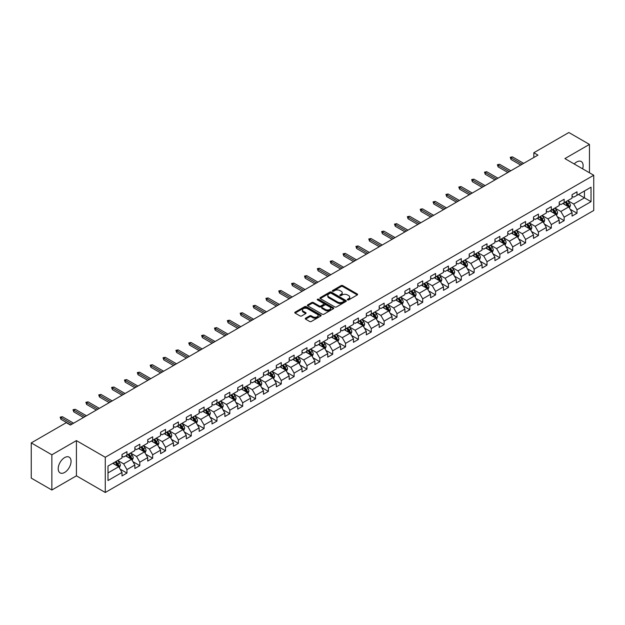 <?xml version="1.0" encoding="UTF-8"?>
<svg xmlns="http://www.w3.org/2000/svg" width="625" height="625" viewBox="0 0 625 625"><rect width="100%" height="100%" fill="white"/><g stroke="black" fill="none" stroke-linecap="round" stroke-linejoin="round"><path stroke-width="0.94" d="M347.555 299.898A0.805 0.461 0 0 0 348.688 299.898L357.289 294.938A1.141 0.664 0 0 0 357.617 294.469A1.141 0.664 0 0 0 357.289 294.008L342.719 285.594A1.141 0.664 0 0 0 341.102 285.594L332.508 290.562A0.805 0.461 0 0 0 333.641 291.211L334.75 290.57A3.664 2.117 0 0 1 339.93 290.57L341.141 291.273A3.664 2.117 0 0 1 342.219 292.766A3.664 2.117 0 0 1 341.141 294.258L340.031 294.906A0.805 0.461 0 0 0 341.164 295.555L342.273 294.914A3.664 2.117 0 0 1 347.453 294.914L348.672 295.617A3.664 2.117 0 0 1 349.742 297.109A3.664 2.117 0 0 1 348.672 298.609L347.555 299.25A0.805 0.461 0 0 0 347.555 299.898L347.555 299.25M64.633 472.453A9.094 5.25 120 0 0 70.57 464.438A9.094 5.25 120 0 0 69.18 457.156A9.094 5.25 120 0 0 64.633 457.602A9.094 5.25 120 0 0 58.695 465.617A9.094 5.25 120 0 0 60.086 472.898A9.094 5.25 120 0 0 64.633 472.453M582.625 168.828A9.094 5.25 120 0 0 581.234 161.523A9.094 5.25 120 0 0 576.688 161.969A9.094 5.25 120 0 0 574.211 163.969M305.586 318.203A1.141 0.664 0 0 0 305.25 318.672A1.141 0.664 0 0 0 305.586 319.133L309.672 321.492A1.141 0.664 0 0 0 311.289 321.492L320.836 315.984A1.141 0.664 0 0 0 321.172 315.516A1.141 0.664 0 0 0 320.836 315.047L306.273 306.641A1.141 0.664 0 0 0 304.656 306.641L295.109 312.156A1.141 0.664 0 0 0 294.773 312.617A1.141 0.664 0 0 0 295.109 313.086L300.039 315.938A1.141 0.664 0 0 0 301.656 315.938L305.742 313.578A1.141 0.664 0 0 0 306.078 313.109A1.141 0.664 0 0 0 305.742 312.641L303.297 311.227A3.062 1.766 0 0 1 302.398 309.984A3.062 1.766 0 0 1 304.289 308.352A3.062 1.766 0 0 1 307.625 308.734L317.211 314.266A3.062 1.766 0 0 1 318.109 315.516A3.062 1.766 0 0 1 316.219 317.148A3.062 1.766 0 0 1 312.883 316.766L311.289 315.844A1.141 0.664 0 0 0 309.672 315.844L305.586 318.203L305.586 319.133L309.672 316.797L309.672 315.844M76.422 440.609L51.859 454.797L31.25 442.898L31.25 478.117L51.859 490.016L76.422 475.828L105.273 492.484L105.273 457.266L76.422 440.609L76.422 475.828M589.461 172.773L589.461 144.414L564.898 158.594L593.75 175.25L105.273 457.266M589.461 144.414L568.859 132.516L533.82 152.742L533.82 157.5M31.25 442.898L66.281 422.672L70.406 425.055L537.945 155.117L533.82 152.742M334.836 306.969A1.141 0.664 0 0 0 336.453 306.969L346 301.453A1.141 0.664 0 0 0 346.336 300.984A1.141 0.664 0 0 0 346 300.523L331.438 292.109A1.141 0.664 0 0 0 329.812 292.109L320.266 297.625A1.141 0.664 0 0 0 319.938 298.094A1.141 0.664 0 0 0 320.266 298.562L334.836 306.969M317.797 300.078A0.805 0.461 0 0 1 318.609 300.188L333.398 308.727L323.867 314.234A1.141 0.664 0 0 1 322.25 314.234L307.688 305.82L311.773 303.484L311.773 302.531L307.688 304.891A1.141 0.664 0 0 0 307.352 305.359A1.141 0.664 0 0 0 307.688 305.82L307.688 304.891M311.773 303.484A1.141 0.664 0 0 1 313.391 303.484L313.391 302.531A1.141 0.664 0 0 0 311.773 302.531M313.391 302.531L319.297 305.938A1.141 0.664 0 0 0 320.914 305.938L323.625 304.375A1.141 0.664 0 0 0 323.961 303.906A1.141 0.664 0 0 0 323.625 303.438L317.477 299.891A0.805 0.461 0 0 1 318.609 299.234L333.414 307.781A1.141 0.664 0 0 1 333.75 308.25A1.141 0.664 0 0 1 333.414 308.719L333.414 307.781M105.273 492.484L593.75 210.469L593.75 175.25M120.07 469.094L126.953 473.07L126.953 469.594L134.867 465.023L134.867 468.5L139.812 465.648L139.812 462.172L147.727 457.602L147.727 461.078L152.672 458.219L152.672 454.75L160.586 450.18L160.586 453.656L165.531 450.797L165.531 447.32L173.438 442.758L173.438 446.227L178.391 443.375L178.391 439.898L186.297 435.328L186.297 438.805L191.242 435.953L191.242 432.477L199.156 427.906L199.156 431.383L204.102 428.523L204.102 425.055L212.016 420.484L212.016 423.953L216.961 421.102L216.961 417.625L224.875 413.055L224.875 416.531L229.82 413.68L229.82 410.203L237.734 405.633L237.734 409.109L242.68 406.25L242.68 402.781L250.594 398.211L250.594 401.688L255.539 398.828L255.539 395.352L263.453 390.789L263.453 394.258L268.398 391.406L268.398 387.93L276.312 383.359L276.312 386.836L281.258 383.984L281.258 380.508L289.172 375.938L289.172 379.414L294.117 376.555L294.117 373.086L302.031 368.516L302.031 371.984L306.977 369.133L306.977 365.656L314.891 361.086L314.891 364.562L319.836 361.711L319.836 358.234L327.75 353.664L327.75 357.141L332.695 354.281L332.695 350.812L340.609 346.242L340.609 349.719L345.555 346.859L345.555 343.383L353.469 338.82L353.469 342.289L358.414 339.438L358.414 335.961L366.328 331.391L366.328 334.867L371.273 332.016L371.273 328.539L379.188 323.969L379.188 327.445L384.133 324.586L384.133 321.117L392.047 316.547L392.047 320.016L396.992 317.164L396.992 313.688L404.906 309.125L404.906 312.594L409.852 309.742L409.852 306.266L417.766 301.695L417.766 305.172L422.711 302.312L422.711 298.844L430.625 294.273L430.625 297.75L435.57 294.891L435.57 291.414L443.484 286.852L443.484 290.32L448.43 287.469L448.43 283.992L456.336 279.422L456.336 282.898L461.289 280.047L461.289 276.57L469.195 272L469.195 275.477L474.148 272.617L474.148 269.148L482.055 264.578L482.055 268.055L487 265.195L487 261.719L494.914 257.156L494.914 260.625L499.859 257.773L499.859 254.297L507.773 249.727L507.773 253.203L512.719 250.344L512.719 246.875L520.633 242.305L520.633 245.781L525.578 242.922L525.578 239.445L533.492 234.883L533.492 238.352L538.438 235.5L538.438 232.023L546.352 227.453L546.352 230.93L551.297 228.078L551.297 224.602L559.211 220.031L559.211 223.508L564.156 220.648L564.156 217.18L572.07 212.609L572.07 216.086L577.016 213.227L577.016 209.75L591.031 201.664L591.031 187.195L584.438 191L584.438 197.852L591.031 201.664M126.953 473.07L122.008 475.922L122.008 472.453L107.992 480.539L107.992 466.07L122.008 457.984L122.008 454.508L126.953 451.656L126.953 455.125L134.867 450.562L134.867 447.086L139.812 444.227L139.812 447.703L147.727 443.133L147.727 439.664L152.672 436.805L152.672 440.281L160.586 435.711L160.586 432.234L165.531 429.383L165.531 432.859L173.438 428.289L173.438 424.812L178.391 421.961L178.391 425.43L186.297 420.859L186.297 417.391L191.242 414.531L191.242 418.008L199.156 413.438L199.156 409.961L204.102 407.109L204.102 410.586L212.016 406.016L212.016 402.539L216.961 399.688L216.961 403.156L224.875 398.594L224.875 395.117L229.82 392.258L229.82 395.734L237.734 391.164L237.734 387.695L242.68 384.836L242.68 388.312L250.594 383.742L250.594 380.266L255.539 377.414L255.539 380.891L263.453 376.32L263.453 372.844L268.398 369.992L268.398 373.461L276.312 368.891L276.312 365.422L281.258 362.562L281.258 366.039L289.172 361.469L289.172 358L294.117 355.141L294.117 358.617L302.031 354.047L302.031 350.57L306.977 347.719L306.977 351.188L314.891 346.625L314.891 343.148L319.836 340.289L319.836 343.766L327.75 339.195L327.75 335.727L332.695 332.867L332.695 336.344L340.609 331.773L340.609 328.297L345.555 325.445L345.555 328.922L353.469 324.352L353.469 320.875L358.414 318.023L358.414 321.492L366.328 316.93L366.328 313.453L371.273 310.594L371.273 314.07L379.188 309.5L379.188 306.031L384.133 303.172L384.133 306.648L392.047 302.078L392.047 298.602L396.992 295.75L396.992 299.219L404.906 294.656L404.906 291.18L409.852 288.32L409.852 291.797L417.766 287.227L417.766 283.758L422.711 280.898L422.711 284.375L430.625 279.805L430.625 276.328L435.57 273.477L435.57 276.953L443.484 272.383L443.484 268.906L448.43 266.055L448.43 269.523L456.336 264.961L456.336 261.484L461.289 258.625L461.289 262.102L469.195 257.531L469.195 254.062L474.148 251.203L474.148 254.68L482.055 250.109L482.055 246.633L487 243.781L487 247.25L494.914 242.688L494.914 239.211L499.859 236.352L499.859 239.828L507.773 235.258L507.773 231.789L512.719 228.93L512.719 232.406L520.633 227.836L520.633 224.359L525.578 221.508L525.578 224.984L533.492 220.414L533.492 216.938L538.438 214.086L538.438 217.555L546.352 212.992L546.352 209.516L551.297 206.656L551.297 210.133L559.211 205.562L559.211 202.094L564.156 199.234L564.156 202.711L572.07 198.141L572.07 194.664L577.016 191.812L577.016 195.281L591.031 187.195M125.633 455.891L131.57 459.312L123.656 463.883L117.719 460.461M122.008 456.078L123.656 457.031L126.953 455.125M123.656 463.883L126.953 469.594M131.57 459.312L134.867 465.023M138.492 448.469L144.43 451.891L136.516 456.461L130.578 453.031M134.867 448.656L136.516 449.609L139.812 447.703M136.516 456.461L139.812 462.172M144.43 451.891L147.727 457.602M151.352 441.039L157.281 444.469L149.375 449.039L143.438 445.609M147.727 441.234L149.375 442.188L152.672 440.281M149.375 449.039L152.672 454.75M157.281 444.469L160.586 450.18M164.211 433.617L170.141 437.047L162.234 441.609L156.297 438.188M160.586 433.805L162.234 434.758L165.531 432.859M162.234 441.609L165.531 447.32M170.141 437.047L173.438 442.758M177.07 426.195L183 429.617L175.086 434.188L169.156 430.766M173.438 426.383L175.086 427.336L178.391 425.43M175.086 434.188L178.391 439.898M183 429.617L186.297 435.328M189.93 418.766L195.859 422.195L187.945 426.766L182.016 423.336M186.297 418.961L187.945 419.914L191.242 418.008M187.945 426.766L191.242 432.477M195.859 422.195L199.156 427.906M202.789 411.344L208.719 414.773L200.805 419.344L194.875 415.914M199.156 411.539L200.805 412.484L204.102 410.586M200.805 419.344L204.102 425.055M208.719 414.773L212.016 420.484M215.648 403.922L221.578 407.344L213.664 411.914L207.734 408.492M212.016 404.109L213.664 405.062L216.961 403.156M213.664 411.914L216.961 417.625M221.578 407.344L224.875 413.055M228.508 396.5L234.438 399.922L226.523 404.492L220.594 401.062M224.875 396.688L226.523 397.641L229.82 395.734M226.523 404.492L229.82 410.203M234.438 399.922L237.734 405.633M241.359 389.07L247.297 392.5L239.383 397.07L233.453 393.641M237.734 389.266L239.383 390.219L242.68 388.312M239.383 397.07L242.68 402.781M247.297 392.5L250.594 398.211M254.219 381.648L260.156 385.078L252.242 389.641L246.312 386.219M250.594 381.836L252.242 382.789L255.539 380.891M252.242 389.641L255.539 395.352M260.156 385.078L263.453 390.789M267.078 374.227L273.016 377.648L265.102 382.219L259.164 378.797M263.453 374.414L265.102 375.367L268.398 373.461M265.102 382.219L268.398 387.93M273.016 377.648L276.312 383.359M279.938 366.797L285.875 370.227L277.961 374.797L272.023 371.367M276.312 366.992L277.961 367.945L281.258 366.039M277.961 374.797L281.258 380.508M285.875 370.227L289.172 375.938M292.797 359.375L298.734 362.805L290.82 367.375L284.883 363.945M289.172 359.57L290.82 360.516L294.117 358.617M290.82 367.375L294.117 373.086M298.734 362.805L302.031 368.516M305.656 351.953L311.594 355.383L303.68 359.945L297.742 356.523M302.031 352.141L303.68 353.094L306.977 351.188M303.68 359.945L306.977 365.656M311.594 355.383L314.891 361.086M318.516 344.531L324.453 347.953L316.539 352.523L310.602 349.094M314.891 344.719L316.539 345.672L319.836 343.766M316.539 352.523L319.836 358.234M324.453 347.953L327.75 353.664M331.375 337.102L337.312 340.531L329.398 345.102L323.461 341.672M327.75 337.297L329.398 338.25L332.695 336.344M329.398 345.102L332.695 350.812M337.312 340.531L340.609 346.242M344.234 329.68L350.172 333.109L342.258 337.672L336.32 334.25M340.609 329.867L342.258 330.82L345.555 328.922M342.258 337.672L345.555 343.383M350.172 333.109L353.469 338.82M357.094 322.258L363.031 325.68L355.117 330.25L349.18 326.828M353.469 322.445L355.117 323.398L358.414 321.492M355.117 330.25L358.414 335.961M363.031 325.68L366.328 331.391M369.953 314.828L375.891 318.258L367.977 322.828L362.039 319.398M366.328 315.023L367.977 315.977L371.273 314.07M367.977 322.828L371.273 328.539M375.891 318.258L379.188 323.969M382.812 307.406L388.75 310.836L380.836 315.406L374.898 311.977M379.188 307.602L380.836 308.547L384.133 306.648M380.836 315.406L384.133 321.117M388.75 310.836L392.047 316.547M395.672 299.984L401.609 303.414L393.695 307.977L387.758 304.555M392.047 300.172L393.695 301.125L396.992 299.219M393.695 307.977L396.992 313.688M401.609 303.414L404.906 309.125M408.531 292.562L414.469 295.984L406.555 300.555L400.617 297.125M404.906 292.75L406.555 293.703L409.852 291.797M406.555 300.555L409.852 306.266M414.469 295.984L417.766 301.695M421.391 285.133L427.328 288.562L419.414 293.133L413.477 289.703M417.766 285.328L419.414 286.281L422.711 284.375M419.414 293.133L422.711 298.844M427.328 288.562L430.625 294.273M434.25 277.711L440.18 281.141L432.273 285.703L426.336 282.281M430.625 277.898L432.273 278.852L435.57 276.953M432.273 285.703L435.57 291.414M440.18 281.141L443.484 286.852M447.109 270.289L453.039 273.711L445.133 278.281L439.195 274.859M443.484 270.477L445.133 271.43L448.43 269.523M445.133 278.281L448.43 283.992M453.039 273.711L456.336 279.422M459.969 262.859L465.898 266.289L457.992 270.859L452.055 267.43M456.336 263.055L457.992 264.008L461.289 262.102M457.992 270.859L461.289 276.57M465.898 266.289L469.195 272M472.828 255.437L478.758 258.867L470.844 263.438L464.914 260.008M469.195 255.633L470.844 256.578L474.148 254.68M470.844 263.438L474.148 269.148M478.758 258.867L482.055 264.578M485.687 248.016L491.617 251.445L483.703 256.008L477.773 252.586M482.055 248.203L483.703 249.156L487 247.25M483.703 256.008L487 261.719M491.617 251.445L494.914 257.156M498.547 240.594L504.477 244.016L496.562 248.586L490.633 245.156M494.914 240.781L496.562 241.734L499.859 239.828M496.562 248.586L499.859 254.297M504.477 244.016L507.773 249.727M511.406 233.164L517.336 236.594L509.422 241.164L503.492 237.734M507.773 233.359L509.422 234.312L512.719 232.406M509.422 241.164L512.719 246.875M517.336 236.594L520.633 242.305M524.258 225.742L530.195 229.172L522.281 233.734L516.352 230.312M520.633 225.93L522.281 226.883L525.578 224.984M522.281 233.734L525.578 239.445M530.195 229.172L533.492 234.883M537.117 218.32L543.055 221.742L535.141 226.312L529.211 222.891M533.492 218.508L535.141 219.461L538.438 217.555M535.141 226.312L538.438 232.023M543.055 221.742L546.352 227.453M549.977 210.898L555.914 214.32L548 218.891L542.07 215.461M546.352 211.086L548 212.039L551.297 210.133M548 218.891L551.297 224.602M555.914 214.32L559.211 220.031M562.836 203.469L568.773 206.898L560.859 211.469L554.922 208.039M559.211 203.664L560.859 204.609L564.156 202.711M560.859 211.469L564.156 217.18M568.773 206.898L572.07 212.609M578.5 194.43L584.438 197.852L573.719 204.039L567.781 200.617M572.07 196.234L573.719 197.188L577.016 195.281M573.719 204.039L577.016 209.75M51.859 454.797L51.859 490.016M107.992 472.93L118.711 466.742L112.773 463.312M118.711 466.742L122.008 472.453M570.133 209.25L577.016 213.227M557.273 216.68L564.156 220.648M544.414 224.102L551.297 228.078M531.555 231.523L538.438 235.5M518.695 238.953L525.578 242.922M505.836 246.375L512.719 250.344M492.977 253.797L499.859 257.773M480.117 261.219L487 265.195M467.266 268.648L474.148 272.617M454.406 276.07L461.289 280.047M441.547 283.492L448.43 287.469M428.688 290.922L435.57 294.891M415.828 298.344L422.711 302.312M402.969 305.766L409.852 309.742M390.109 313.188L396.992 317.164M377.25 320.617L384.133 324.586M364.391 328.039L371.273 332.016M351.531 335.461L358.414 339.438M338.672 342.883L345.555 346.859M325.812 350.312L332.695 354.281M312.953 357.734L319.836 361.711M300.094 365.156L306.977 369.133M287.234 372.586L294.117 376.555M274.375 380.008L281.258 383.984M261.516 387.43L268.398 391.406M248.656 394.852L255.539 398.828M235.797 402.281L242.68 406.25M222.938 409.703L229.82 413.68M210.078 417.125L216.961 421.102M197.219 424.555L204.102 428.523M184.359 431.977L191.242 435.953M171.508 439.398L178.391 443.375M158.648 446.82L165.531 450.797M145.789 454.25L152.672 458.219M132.93 461.672L139.812 465.648M347.875 300.016L348.672 299.555A3.664 2.117 0 0 0 349.742 298.062L349.742 297.109M342.219 292.766L342.219 293.719A3.664 2.117 0 0 1 341.141 295.211L340.352 295.672M357.273 294.945L342.719 286.547A1.141 0.664 0 0 0 341.102 286.547L332.828 291.328M345.984 301.461L331.438 293.062A1.141 0.664 0 0 0 329.812 293.062L320.281 298.57L320.266 297.625M343.977 301.312A0.805 0.461 0 0 0 343.977 300.664L331.195 293.281A0.805 0.461 0 0 0 330.062 293.281L328.883 293.961A3.664 2.117 0 0 0 327.812 295.453A3.664 2.117 0 0 0 328.883 296.945L337.625 301.992A3.664 2.117 0 0 0 342.805 301.992L343.977 301.312L343.977 302.266A0.805 0.461 0 0 0 344.211 301.938L344.211 300.984M327.812 295.453L327.812 296.406A3.664 2.117 0 0 0 328.883 297.898L328.883 296.945M343.977 302.266L342.805 302.945A3.664 2.117 0 0 1 337.625 302.945L328.883 297.898M313.391 303.484L319.297 306.891A1.141 0.664 0 0 0 320.914 306.891L323.625 305.328A1.141 0.664 0 0 0 323.961 304.859L323.961 303.906M325.43 309.477A3.062 1.766 0 0 0 328.766 309.859A3.062 1.766 0 0 0 330.648 308.227A3.062 1.766 0 0 0 329.758 306.977L326.375 305.031A1.141 0.664 0 0 0 324.758 305.031L322.047 306.594A1.141 0.664 0 0 0 321.711 307.062A1.141 0.664 0 0 0 322.047 307.531L325.43 309.477L325.43 310.43A3.062 1.766 0 0 0 328.766 310.812A3.062 1.766 0 0 0 330.648 309.18L330.648 308.227M321.711 307.062L321.711 308.016A1.141 0.664 0 0 0 322.047 308.477L322.047 307.531M325.43 310.43L322.047 308.477M318.109 315.516L318.109 316.469A3.062 1.766 0 0 1 316.219 318.102A3.062 1.766 0 0 1 312.883 317.719L311.289 316.797A1.141 0.664 0 0 0 309.672 316.797M302.398 309.984L302.398 310.93A3.062 1.766 0 0 0 303.297 312.18L303.297 311.227M305.742 312.641L305.742 313.578L303.297 312.18M320.836 315.047L320.836 315.984L306.273 307.594A1.141 0.664 0 0 0 304.656 307.594L295.117 313.094L295.109 312.156M569.422 208.023L570.406 205.555A3.086 1.781 -120 0 0 569.422 202.922L567.719 200.656M564.75 204.578L563.594 203.031M565.164 202.125L566.867 204.398A3.086 1.781 60 0 1 567.75 206.258L568.734 205.687A3.086 1.781 -120 0 0 567.852 203.828L566.148 201.555M565.375 202.008L567.266 204.523A1.57 0.906 60 0 1 567.555 205L568.734 205.687M522.203 164.211L510.977 157.727L510.977 159.438L510.234 157.297L510.977 157.727L512.461 156.867L523.688 163.352M510.977 159.438L520.719 165.062M510.234 157.297L512.461 156.867M556.562 215.445L557.547 212.977A3.086 1.781 -120 0 0 556.562 210.352L554.859 208.078M551.891 212L550.734 210.453M552.305 209.555L554.008 211.82A3.086 1.781 60 0 1 554.891 213.68L555.875 213.109A3.086 1.781 -120 0 0 554.992 211.25L553.297 208.984M552.516 209.43L554.406 211.945A1.57 0.906 60 0 1 554.695 212.43L555.875 213.109M543.703 222.875L544.688 220.406A3.086 1.781 -120 0 0 543.703 217.773L542 215.5M539.031 219.422L537.875 217.883M539.445 216.977L541.148 219.25A3.086 1.781 60 0 1 542.031 221.109L543.023 220.531A3.086 1.781 -120 0 0 542.133 218.68L540.438 216.406M539.664 216.852L541.547 219.375A1.57 0.906 60 0 1 541.836 219.852L543.023 220.531M509.344 171.633L498.117 165.148L498.117 166.867L497.375 164.719L498.117 165.148L499.602 164.297L510.828 170.773M498.117 166.867L507.859 172.492M497.375 164.719L499.602 164.297M496.484 179.055L485.258 172.578L485.258 174.289L484.516 172.148L485.258 172.578L486.742 171.719L497.969 178.203M485.258 174.289L495 179.914M484.516 172.148L486.742 171.719M530.852 230.297L531.828 227.828A3.086 1.781 -120 0 0 530.844 225.195L529.141 222.922M526.172 226.852L525.023 225.305M526.586 224.398L528.289 226.672A3.086 1.781 60 0 1 529.172 228.531L530.164 227.961A3.086 1.781 -120 0 0 529.273 226.102L527.578 223.828M526.805 224.273L528.688 226.797A1.57 0.906 60 0 1 528.977 227.273L530.164 227.961M517.992 237.719L518.969 235.25A3.086 1.781 -120 0 0 517.984 232.617L516.281 230.352M513.32 234.273L512.164 232.727M513.727 231.828L515.43 234.094A3.086 1.781 60 0 1 516.312 235.953L517.305 235.383A3.086 1.781 -120 0 0 516.414 233.523L514.719 231.25M513.945 231.703L515.828 234.219A1.57 0.906 60 0 1 516.117 234.695L517.305 235.383M505.133 245.148L506.109 242.672A3.086 1.781 -120 0 0 505.125 240.047L503.422 237.773M500.461 241.695L499.305 240.156M500.867 239.25L502.57 241.523A3.086 1.781 60 0 1 503.453 243.375L504.445 242.805A3.086 1.781 -120 0 0 503.555 240.945L501.859 238.68M501.086 239.125L502.969 241.641A1.57 0.906 60 0 1 503.258 242.125L504.445 242.805M483.625 186.484L472.398 180L472.398 181.711L471.656 179.57L472.398 180L473.883 179.141L485.109 185.625M472.398 181.711L482.141 187.336M471.656 179.57L473.883 179.141M470.766 193.906L459.539 187.422L459.539 189.133L458.797 186.992L459.539 187.422L461.023 186.562L472.25 193.047M459.539 189.133L469.281 194.758M458.797 186.992L461.023 186.562M457.906 201.328L446.68 194.844L446.68 196.562L445.937 194.422L446.68 194.844L448.164 193.992L459.391 200.469M446.68 196.562L456.422 202.188M445.937 194.422L448.164 193.992M445.047 208.75L433.82 202.273L433.82 203.984L433.078 201.844L433.82 202.273L435.305 201.414L446.531 207.898M433.82 203.984L443.562 209.609M433.078 201.844L435.305 201.414M432.188 216.18L420.961 209.695L420.961 211.406L420.219 209.266L420.961 209.695L422.445 208.836L433.672 215.32M420.961 211.406L430.703 217.031M420.219 209.266L422.445 208.836M419.328 223.602L408.102 217.117L408.102 218.836L407.359 216.688L408.102 217.117L409.586 216.266L420.812 222.742M408.102 218.836L417.844 224.461M407.359 216.688L409.586 216.266M406.469 231.023L395.242 224.547L395.242 226.258L394.5 224.117L395.242 224.547L396.727 223.688L407.953 230.172M395.242 226.258L404.984 231.883M394.5 224.117L396.727 223.688M393.609 238.453L382.383 231.969L382.383 233.68L381.641 231.539L382.383 231.969L383.867 231.109L395.094 237.594M382.383 233.68L392.125 239.305M381.641 231.539L383.867 231.109M380.75 245.875L369.523 239.391L369.523 241.102L368.781 238.961L369.523 239.391L371.008 238.531L382.234 245.016M369.523 241.102L379.266 246.727M368.781 238.961L371.008 238.531M367.891 253.297L356.664 246.812L356.664 248.531L355.922 246.391L356.664 246.812L358.148 245.961L369.375 252.438M356.664 248.531L366.406 254.156M355.922 246.391L358.148 245.961M355.031 260.719L343.805 254.242L343.805 255.953L343.062 253.812L343.805 254.242L345.289 253.383L356.516 259.867M343.805 255.953L353.547 261.578M343.062 253.812L345.289 253.383M342.172 268.148L330.945 261.664L330.945 263.375L330.203 261.234L330.945 261.664L332.43 260.805L343.656 267.289M330.945 263.375L340.688 269M330.203 261.234L332.43 260.805M329.312 275.57L318.086 269.086L318.086 270.805L317.344 268.656L318.086 269.086L319.57 268.234L330.797 274.711M318.086 270.805L327.828 276.43M317.344 268.656L319.57 268.234M316.453 282.992L305.227 276.516L305.227 278.227L304.484 276.086L305.227 276.516L306.711 275.656L317.938 282.141M305.227 278.227L314.977 283.852M304.484 276.086L306.711 275.656M303.594 290.414L292.367 283.938L292.367 285.648L291.625 283.508L292.367 283.938L293.852 283.078L305.078 289.562M292.367 285.648L302.117 291.273M291.625 283.508L293.852 283.078M290.742 297.844L279.508 291.359L279.508 293.07L278.773 290.93L279.508 291.359L280.992 290.5L292.219 296.984M279.508 293.07L289.258 298.695M278.773 290.93L280.992 290.5M277.883 305.266L266.656 298.781L266.656 300.5L265.914 298.359L266.656 298.781L268.133 297.93L279.359 304.406M266.656 300.5L276.398 306.125M265.914 298.359L268.133 297.93M265.023 312.688L253.797 306.211L253.797 307.922L253.055 305.781L253.797 306.211L255.273 305.352L266.508 311.836M253.797 307.922L263.539 313.547M253.055 305.781L255.273 305.352M252.164 320.117L240.937 313.633L240.937 315.344L240.195 313.203L240.937 313.633L242.422 312.773L253.648 319.258M240.937 315.344L250.68 320.969M240.195 313.203L242.422 312.773M492.273 252.57L493.25 250.102A3.086 1.781 -120 0 0 492.266 247.469L490.562 245.195M487.602 249.117L486.445 247.578M488.008 246.672L489.711 248.945A3.086 1.781 60 0 1 490.594 250.805L491.586 250.234A3.086 1.781 -120 0 0 490.703 248.375L489 246.102M488.227 246.547L490.109 249.07A1.57 0.906 60 0 1 490.398 249.547L491.586 250.234M479.414 259.992L480.391 257.523A3.086 1.781 -120 0 0 479.406 254.891L477.703 252.625M474.742 256.547L473.586 255M475.148 254.094L476.852 256.367A3.086 1.781 60 0 1 477.734 258.227L478.727 257.656A3.086 1.781 -120 0 0 477.844 255.797L476.141 253.523M475.367 253.977L477.25 256.492A1.57 0.906 60 0 1 477.539 256.969L478.727 257.656M466.555 267.414L467.531 264.945A3.086 1.781 -120 0 0 466.547 262.32L464.844 260.047M461.883 263.969L460.727 262.422M462.289 261.523L463.992 263.789A3.086 1.781 60 0 1 464.875 265.648L465.867 265.078A3.086 1.781 -120 0 0 464.984 263.219L463.281 260.953M462.508 261.398L464.391 263.914A1.57 0.906 60 0 1 464.68 264.398L465.867 265.078M453.695 274.844L454.672 272.375A3.086 1.781 -120 0 0 453.688 269.742L451.984 267.469M449.023 271.391L447.867 269.852M449.43 268.945L451.133 271.219A3.086 1.781 60 0 1 452.016 273.078L453.008 272.5A3.086 1.781 -120 0 0 452.125 270.648L450.422 268.375M449.648 268.82L451.531 271.344A1.57 0.906 60 0 1 451.82 271.82L453.008 272.5M440.836 282.266L441.812 279.797A3.086 1.781 -120 0 0 440.828 277.164L439.125 274.891M436.164 278.82L435.008 277.273M436.57 276.367L438.273 278.641A3.086 1.781 60 0 1 439.156 280.5L440.148 279.93A3.086 1.781 -120 0 0 439.266 278.07L437.563 275.797M436.789 276.242L438.672 278.766A1.57 0.906 60 0 1 438.961 279.242L440.148 279.93M427.977 289.688L428.953 287.219A3.086 1.781 -120 0 0 427.969 284.586L426.266 282.32M423.305 286.242L422.148 284.695M423.711 283.797L425.414 286.062A3.086 1.781 60 0 1 426.297 287.922L427.289 287.352A3.086 1.781 -120 0 0 426.406 285.492L424.703 283.219M423.93 283.672L425.82 286.188A1.57 0.906 60 0 1 426.102 286.664L427.289 287.352M415.117 297.117L416.094 294.641A3.086 1.781 -120 0 0 415.109 292.016L413.406 289.742M410.445 293.664L409.289 292.125M410.852 291.219L412.555 293.492A3.086 1.781 60 0 1 413.438 295.344L414.43 294.773A3.086 1.781 -120 0 0 413.547 292.914L411.844 290.648M411.07 291.094L412.961 293.609A1.57 0.906 60 0 1 413.242 294.094L414.43 294.773M402.258 304.539L403.234 302.07A3.086 1.781 -120 0 0 402.25 299.438L400.555 297.164M397.586 301.086L396.43 299.547M397.992 298.641L399.695 300.914A3.086 1.781 60 0 1 400.578 302.773L401.57 302.203A3.086 1.781 -120 0 0 400.688 300.344L398.984 298.07M398.211 298.516L400.102 301.039A1.57 0.906 60 0 1 400.383 301.516L401.57 302.203M389.398 311.961L390.383 309.492A3.086 1.781 -120 0 0 389.391 306.859L387.695 304.594M384.727 308.516L383.57 306.969M385.141 306.062L386.836 308.336A3.086 1.781 60 0 1 387.719 310.195L388.711 309.625A3.086 1.781 -120 0 0 387.828 307.766L386.125 305.492M385.352 305.945L387.242 308.461A1.57 0.906 60 0 1 387.523 308.938L388.711 309.625M376.539 319.383L377.523 316.914A3.086 1.781 -120 0 0 376.531 314.289L374.836 312.016M371.867 315.938L370.711 314.391M372.281 313.492L373.977 315.758A3.086 1.781 60 0 1 374.859 317.617L375.852 317.047A3.086 1.781 -120 0 0 374.969 315.188L373.266 312.922M372.492 313.367L374.383 315.883A1.57 0.906 60 0 1 374.664 316.359L375.852 317.047M363.68 326.812L364.664 324.344A3.086 1.781 -120 0 0 363.672 321.711L361.977 319.438M359.008 323.359L357.852 321.82M359.422 320.914L361.117 323.188A3.086 1.781 60 0 1 362.008 325.047L362.992 324.469A3.086 1.781 -120 0 0 362.109 322.617L360.406 320.344M359.633 320.789L361.523 323.312A1.57 0.906 60 0 1 361.805 323.789L362.992 324.469M350.82 334.234L351.805 331.766A3.086 1.781 -120 0 0 350.812 329.133L349.117 326.859M346.148 330.781L344.992 329.242M346.562 328.336L348.258 330.609A3.086 1.781 60 0 1 349.148 332.469L350.133 331.898A3.086 1.781 -120 0 0 349.25 330.039L347.547 327.766M346.773 328.211L348.664 330.734A1.57 0.906 60 0 1 348.945 331.211L350.133 331.898M337.961 341.656L338.945 339.188A3.086 1.781 -120 0 0 337.961 336.555L336.258 334.289M333.289 338.211L332.133 336.664M333.703 335.766L335.398 338.031A3.086 1.781 60 0 1 336.289 339.891L337.273 339.32A3.086 1.781 -120 0 0 336.391 337.461L334.688 335.188M333.914 335.641L335.805 338.156A1.57 0.906 60 0 1 336.086 338.633L337.273 339.32M325.102 349.086L326.086 346.609A3.086 1.781 -120 0 0 325.102 343.984L323.398 341.711M320.43 345.633L319.273 344.094M320.844 343.188L322.539 345.461A3.086 1.781 60 0 1 323.43 347.312L324.414 346.742A3.086 1.781 -120 0 0 323.531 344.883L321.828 342.617M321.055 343.062L322.945 345.578A1.57 0.906 60 0 1 323.227 346.062L324.414 346.742M312.242 356.508L313.227 354.039A3.086 1.781 -120 0 0 312.242 351.406L310.539 349.133M307.57 353.055L306.414 351.516M307.984 350.609L309.688 352.883A3.086 1.781 60 0 1 310.57 354.742L311.555 354.172A3.086 1.781 -120 0 0 310.672 352.312L308.969 350.039M308.195 350.484L310.086 353.008A1.57 0.906 60 0 1 310.375 353.484L311.555 354.172M299.383 363.93L300.367 361.461A3.086 1.781 -120 0 0 299.383 358.828L297.68 356.562M294.711 360.484L293.555 358.938M295.125 358.031L296.828 360.305A3.086 1.781 60 0 1 297.711 362.164L298.695 361.594A3.086 1.781 -120 0 0 297.812 359.734L296.109 357.461M295.336 357.914L297.227 360.43A1.57 0.906 60 0 1 297.516 360.906L298.695 361.594M286.523 371.352L287.508 368.883A3.086 1.781 -120 0 0 286.523 366.258L284.82 363.984M281.852 367.906L280.695 366.359M282.266 365.461L283.969 367.727A3.086 1.781 60 0 1 284.852 369.586L285.836 369.016A3.086 1.781 -120 0 0 284.953 367.156L283.25 364.891M282.477 365.336L284.367 367.852A1.57 0.906 60 0 1 284.656 368.328L285.836 369.016M273.664 378.781L274.648 376.312A3.086 1.781 -120 0 0 273.664 373.68L271.961 371.406M268.992 375.328L267.836 373.789M269.406 372.883L271.109 375.156A3.086 1.781 60 0 1 271.992 377.016L272.977 376.438A3.086 1.781 -120 0 0 272.094 374.586L270.398 372.312M269.617 372.758L271.508 375.281A1.57 0.906 60 0 1 271.797 375.758L272.977 376.438M260.805 386.203L261.789 383.734A3.086 1.781 -120 0 0 260.805 381.102L259.102 378.828M256.133 382.75L254.977 381.211M256.547 380.305L258.25 382.578A3.086 1.781 60 0 1 259.133 384.438L260.125 383.867A3.086 1.781 -120 0 0 259.234 382.008L257.539 379.734M256.758 380.18L258.648 382.703A1.57 0.906 60 0 1 258.938 383.18L260.125 383.867M247.953 393.625L248.93 391.156A3.086 1.781 -120 0 0 247.945 388.523L246.242 386.258M243.273 390.18L242.125 388.633M243.688 387.734L245.391 390A3.086 1.781 60 0 1 246.273 391.859L247.266 391.289A3.086 1.781 -120 0 0 246.375 389.43L244.68 387.156M243.906 387.609L245.789 390.125A1.57 0.906 60 0 1 246.078 390.602L247.266 391.289M239.305 327.539L228.078 321.055L228.078 322.773L227.336 320.625L228.078 321.055L229.562 320.203L240.789 326.68M228.078 322.773L237.82 328.398M227.336 320.625L229.562 320.203M226.445 334.961L215.219 328.484L215.219 330.195L214.477 328.055L215.219 328.484L216.703 327.625L227.93 334.109M215.219 330.195L224.961 335.82M214.477 328.055L216.703 327.625M213.586 342.383L202.359 335.906L202.359 337.617L201.617 335.477L202.359 335.906L203.844 335.047L215.07 341.531M202.359 337.617L212.102 343.242M201.617 335.477L203.844 335.047M200.727 349.812L189.5 343.328L189.5 345.039L188.758 342.898L189.5 343.328L190.984 342.469L202.211 348.953M189.5 345.039L199.242 350.664M188.758 342.898L190.984 342.469M235.094 401.055L236.07 398.578A3.086 1.781 -120 0 0 235.086 395.953L233.383 393.68M230.414 397.602L229.266 396.062M230.828 395.156L232.531 397.43A3.086 1.781 60 0 1 233.414 399.281L234.406 398.711A3.086 1.781 -120 0 0 233.516 396.852L231.82 394.586M231.047 395.031L232.93 397.547A1.57 0.906 60 0 1 233.219 398.031L234.406 398.711M222.234 408.477L223.211 406.008A3.086 1.781 -120 0 0 222.227 403.375L220.523 401.102M217.562 405.023L216.406 403.484M217.969 402.578L219.672 404.852A3.086 1.781 60 0 1 220.555 406.711L221.547 406.141A3.086 1.781 -120 0 0 220.656 404.281L218.961 402.008M218.187 402.453L220.07 404.977A1.57 0.906 60 0 1 220.359 405.453L221.547 406.141M209.375 415.898L210.352 413.43A3.086 1.781 -120 0 0 209.367 410.797L207.664 408.531M204.703 412.453L203.547 410.906M205.109 410L206.813 412.273A3.086 1.781 60 0 1 207.695 414.133L208.688 413.562A3.086 1.781 -120 0 0 207.805 411.703L206.102 409.43M205.328 409.875L207.211 412.398A1.57 0.906 60 0 1 207.5 412.875L208.688 413.562M196.516 423.32L197.492 420.852A3.086 1.781 -120 0 0 196.508 418.227L194.805 415.953M191.844 419.875L190.688 418.328M192.25 417.43L193.953 419.695A3.086 1.781 60 0 1 194.836 421.555L195.828 420.984A3.086 1.781 -120 0 0 194.945 419.125L193.242 416.859M192.469 417.305L194.352 419.82A1.57 0.906 60 0 1 194.641 420.297L195.828 420.984M183.656 430.75L184.633 428.281A3.086 1.781 -120 0 0 183.648 425.648L181.945 423.375M178.984 427.297L177.828 425.758M179.391 424.852L181.094 427.125A3.086 1.781 60 0 1 181.977 428.977L182.969 428.406A3.086 1.781 -120 0 0 182.086 426.555L180.383 424.281M179.609 424.727L181.492 427.25A1.57 0.906 60 0 1 181.781 427.727L182.969 428.406M170.797 438.172L171.773 435.703A3.086 1.781 -120 0 0 170.789 433.07L169.086 430.797M166.125 434.719L164.969 433.18M166.531 432.273L168.234 434.547A3.086 1.781 60 0 1 169.117 436.406L170.109 435.836A3.086 1.781 -120 0 0 169.227 433.977L167.523 431.703M166.75 432.148L168.633 434.672A1.57 0.906 60 0 1 168.922 435.148L170.109 435.836M157.938 445.594L158.914 443.125A3.086 1.781 -120 0 0 157.93 440.492L156.227 438.227M153.266 442.148L152.109 440.602M153.672 439.703L155.375 441.969A3.086 1.781 60 0 1 156.258 443.828L157.25 443.258A3.086 1.781 -120 0 0 156.367 441.398L154.664 439.125M153.891 439.578L155.773 442.094A1.57 0.906 60 0 1 156.062 442.57L157.25 443.258M145.078 453.023L146.055 450.547A3.086 1.781 -120 0 0 145.07 447.922L143.367 445.648M140.406 449.57L139.25 448.031M140.812 447.125L142.516 449.398A3.086 1.781 60 0 1 143.398 451.25L144.391 450.68A3.086 1.781 -120 0 0 143.508 448.82L141.805 446.555M141.031 447L142.914 449.516A1.57 0.906 60 0 1 143.203 450L144.391 450.68M187.867 357.234L176.641 350.75L176.641 352.469L175.898 350.328L176.641 350.75L178.125 349.898L189.352 356.375M176.641 352.469L186.383 358.094M175.898 350.328L178.125 349.898M175.008 364.656L163.781 358.18L163.781 359.891L163.039 357.75L163.781 358.18L165.266 357.32L176.492 363.805M163.781 359.891L173.523 365.516M163.039 357.75L165.266 357.32M162.148 372.086L150.922 365.602L150.922 367.312L150.18 365.172L150.922 365.602L152.406 364.742L163.633 371.227M150.922 367.312L160.664 372.938M150.18 365.172L152.406 364.742M149.289 379.508L138.062 373.023L138.062 374.742L137.32 372.594L138.062 373.023L139.547 372.172L150.773 378.648M138.062 374.742L147.805 380.367M137.32 372.594L139.547 372.172M136.43 386.93L125.203 380.453L125.203 382.164L124.461 380.023L125.203 380.453L126.688 379.594L137.914 386.078M125.203 382.164L134.945 387.789M124.461 380.023L126.688 379.594M123.57 394.352L112.344 387.875L112.344 389.586L111.602 387.445L112.344 387.875L113.828 387.016L125.055 393.5M112.344 389.586L122.086 395.211M111.602 387.445L113.828 387.016M110.711 401.781L99.484 395.297L99.484 397.008L98.742 394.867L99.484 395.297L100.969 394.438L112.195 400.922M99.484 397.008L109.227 402.633M98.742 394.867L100.969 394.438M97.852 409.203L86.625 402.719L86.625 404.437L85.883 402.297L86.625 402.719L88.109 401.867L99.336 408.344M86.625 404.437L96.367 410.062M85.883 402.297L88.109 401.867M132.219 460.445L133.195 457.977A3.086 1.781 -120 0 0 132.211 455.344L130.508 453.07M127.547 456.992L126.391 455.453M127.953 454.547L129.656 456.82A3.086 1.781 60 0 1 130.539 458.68L131.531 458.109A3.086 1.781 -120 0 0 130.648 456.25L128.945 453.977M128.172 454.422L130.062 456.945A1.57 0.906 60 0 1 130.344 457.422L131.531 458.109M84.992 416.625L73.766 410.148L73.766 411.859L73.023 409.719L73.766 410.148L75.25 409.289L86.477 415.773M73.766 411.859L83.508 417.484M73.023 409.719L75.25 409.289M119.359 467.867L120.336 465.398A3.086 1.781 -120 0 0 119.352 462.766L117.656 460.5M114.688 464.422L113.531 462.875M115.094 461.969L116.797 464.242A3.086 1.781 60 0 1 117.68 466.102L118.672 465.531A3.086 1.781 -120 0 0 117.789 463.672L116.086 461.398M115.312 461.844L117.203 464.367A1.57 0.906 60 0 1 117.484 464.844L118.672 465.531M72.133 424.055L60.906 417.57L60.906 419.281L60.164 417.141L60.906 417.57L62.391 416.711L73.617 423.195M60.906 419.281L70.648 424.906M60.164 417.141L62.391 416.711M348.672 299.555L348.672 298.609M340.031 295.555L340.031 294.906M341.141 295.211L341.141 294.258M332.508 291.211L332.508 290.562M341.102 286.547L341.102 285.594M342.719 286.547L342.719 285.594M357.289 294.938L357.289 294.008M329.812 293.062L329.812 292.109M331.438 293.062L331.438 292.109M346 301.453L346 300.523M337.625 302.945L337.625 301.992M342.805 302.945L342.805 301.992M319.297 306.891L319.297 305.938M320.914 306.891L320.914 305.938M323.625 305.328L323.625 304.375M318.609 300.188L318.609 299.234M311.289 316.797L311.289 315.844M312.883 317.719L312.883 316.766M304.656 307.594L304.656 306.641M306.273 307.594L306.273 306.641M568.469 206.719L570.383 205.617M567.852 203.828L569.422 202.922M565.656 205.094L566.867 204.398M555.609 214.148L557.523 213.039M554.992 211.25L556.562 210.352M552.797 212.523L554.008 211.82M542.75 221.57L544.664 220.461M542.133 218.68L543.703 217.773M539.938 219.945L541.148 219.25M529.891 228.992L531.805 227.891M529.273 226.102L530.844 225.195M527.078 227.367L528.289 226.672M517.031 236.414L518.945 235.312M516.414 233.523L517.984 232.617M514.219 234.797L515.43 234.094M504.172 243.844L506.094 242.734M503.555 240.945L505.125 240.047M501.359 242.219L502.57 241.523M491.312 251.266L493.234 250.156M490.703 248.375L492.266 247.469M488.5 249.641L489.711 248.945M478.453 258.688L480.375 257.586M477.844 255.797L479.406 254.891M475.641 257.062L476.852 256.367M465.594 266.117L467.516 265.008M464.984 263.219L466.547 262.32M462.781 264.492L463.992 263.789M452.734 273.539L454.656 272.43M452.125 270.648L453.688 269.742M449.922 271.914L451.133 271.219M439.875 280.961L441.797 279.859M439.266 278.07L440.828 277.164M437.063 279.336L438.273 278.641M427.023 288.383L428.938 287.281M426.406 285.492L427.969 284.586M424.203 286.766L425.414 286.062M414.164 295.812L416.078 294.703M413.547 292.914L415.109 292.016M411.352 294.188L412.555 293.492M401.305 303.234L403.219 302.125M400.688 300.344L402.25 299.438M398.492 301.609L399.695 300.914M388.445 310.656L390.359 309.555M387.828 307.766L389.391 306.859M385.633 309.031L386.836 308.336M375.586 318.086L377.5 316.977M374.969 315.188L376.531 314.289M372.773 316.461L373.977 315.758M362.727 325.508L364.641 324.398M362.109 322.617L363.672 321.711M359.914 323.883L361.117 323.188M349.867 332.93L351.781 331.82M349.25 330.039L350.812 329.133M347.055 331.305L348.258 330.609M337.008 340.352L338.922 339.25M336.391 337.461L337.961 336.555M334.195 338.734L335.398 338.031M324.148 347.781L326.062 346.672M323.531 344.883L325.102 343.984M321.336 346.156L322.539 345.461M311.289 355.203L313.203 354.094M310.672 352.312L312.242 351.406M308.477 353.578L309.688 352.883M298.43 362.625L300.344 361.523M297.812 359.734L299.383 358.828M295.617 361L296.828 360.305M285.57 370.055L287.484 368.945M284.953 367.156L286.523 366.258M282.758 368.43L283.969 367.727M272.711 377.477L274.625 376.367M272.094 374.586L273.664 373.68M269.898 375.852L271.109 375.156M259.852 384.898L261.766 383.789M259.234 382.008L260.805 381.102M257.039 383.273L258.25 382.578M246.992 392.32L248.906 391.219M246.375 389.43L247.945 388.523M244.18 390.703L245.391 390M234.133 399.75L236.047 398.641M233.516 396.852L235.086 395.953M231.32 398.125L232.531 397.43M221.273 407.172L223.195 406.062M220.656 404.281L222.227 403.375M218.461 405.547L219.672 404.852M208.414 414.594L210.336 413.492M207.805 411.703L209.367 410.797M205.602 412.969L206.813 412.273M195.555 422.023L197.477 420.914M194.945 419.125L196.508 418.227M192.742 420.398L193.953 419.695M182.695 429.445L184.617 428.336M182.086 426.555L183.648 425.648M179.883 427.82L181.094 427.125M169.836 436.867L171.758 435.758M169.227 433.977L170.789 433.07M167.023 435.242L168.234 434.547M156.977 444.289L158.898 443.188M156.367 441.398L157.93 440.492M154.164 442.672L155.375 441.969M144.117 451.719L146.039 450.609M143.508 448.82L145.07 447.922M141.305 450.094L142.516 449.398M131.266 459.141L133.18 458.031M130.648 456.25L132.211 455.344M128.453 457.516L129.656 456.82M118.406 466.563L120.32 465.461M117.789 463.672L119.352 462.766M115.594 464.938L116.797 464.242"/></g></svg>

